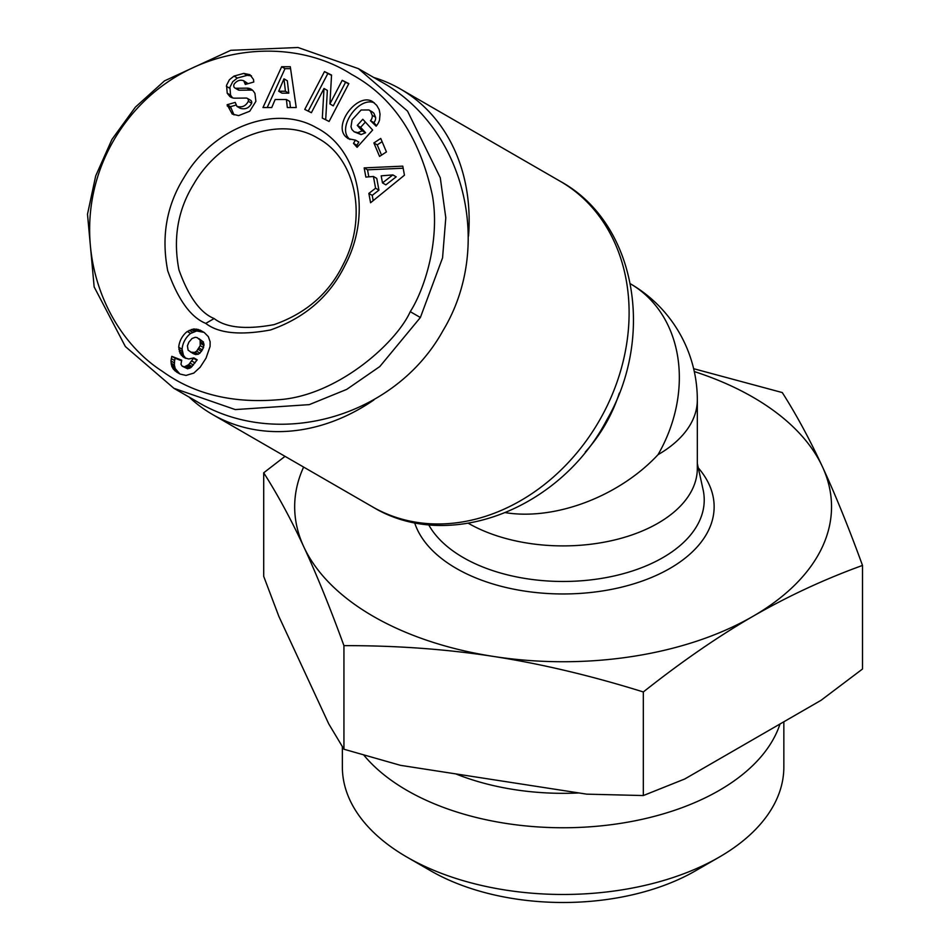 <?xml version="1.0" encoding="UTF-8"?>
<svg xmlns="http://www.w3.org/2000/svg" width="950" height="950" viewBox="0 0 950 950"><rect width="100%" height="100%" fill="white"/><g stroke="black" fill="none" stroke-linecap="round" stroke-linejoin="round"><path stroke-width="1.43" d="M658.006 454.706A134.211 109.582 -60 0 0 630.373 283.777A134.211 134.211 0 0 1 697.324 399.914A134.211 77.484 0 0 1 658.006 454.706C619.234 496.327 555.37 520.6 505.554 512.679M189.145 397.1A187.898 153.425 -60 0 0 212.467 414.449L372.436 506.801C448.471 553.209 560.322 508.998 606.67 420.185C655.524 336.205 636.072 222.787 560.334 181.355A187.898 153.425 120 0 1 560.334 181.355L400.366 88.991A187.898 153.425 -60 0 0 373.694 77.461M468.516 236.051A187.898 153.425 -60 0 0 400.366 88.991L560.334 181.355A187.898 153.425 120 0 1 599.248 420.791A187.898 153.425 120 0 1 372.436 506.801L212.467 414.449A187.898 153.425 -60 0 0 373.908 399.926M214.142 318.547C200.284 312.918 188.563 296.697 178.956 269.895C172.841 238.272 177.84 209.534 193.978 183.683C221.338 136.408 280.238 114.926 318.167 138.391C356.274 158.971 367.876 217.906 343.045 264.753C328.961 293.455 305.959 313.417 274.063 324.639C245.955 329.804 225.981 327.774 214.142 318.547L205.758 323.392C190.784 317.312 178.101 299.784 167.734 270.809C161.12 236.645 166.523 205.592 183.967 177.65C213.132 127.324 275.452 103.859 316.492 127.763C358.886 149.233 372.317 213.893 345.052 265.264C329.828 296.281 304.986 317.846 270.501 329.971C240.136 335.552 218.547 333.355 205.758 323.392M368.921 109.951L361.095 110.01L352.082 119.878L351.013 126.754L351.928 129.532L354.136 131.789L357.723 132.644L362.093 130.934L357.295 125.376L362.805 119.249L372.637 130.043L357.093 147.309L353.483 143.343L355.478 140.137L348.163 138.676L345.657 136.646C332.928 124.379 358.103 91.936 372.744 101.733L376.758 105.391L379.228 109.772L380.036 114.119L379.501 120.175A14.476 11.816 120 0 1 378.005 123.512A14.476 11.816 120 0 1 376.141 126.16L370.476 120.674A5.866 4.798 -60 0 0 371.355 119.474A5.866 4.798 -60 0 0 372.246 115.366L370.512 111.257L368.921 109.951L372.281 111.886L373.861 113.204L375.594 117.301A5.866 4.798 120 0 1 374.716 121.41A5.866 4.798 120 0 1 373.837 122.621L376.544 125.661M365.37 122.063L360.644 127.312L365.608 132.762L361.083 134.579L354.136 131.789M357.723 132.644L361.083 134.579M374.324 102.849C358.969 96.176 337.036 127.134 349.006 138.581L349.944 139.496M355.478 140.137L358.827 142.072L356.844 145.279L357.889 146.431M235.695 105.165L230.482 106.673L234.021 114.903M233.985 76.107L243.758 73.411L249.945 74.682L253.519 79.515L253.757 82.021L245.338 84.455L243.699 80.75C240.16 79.503 237.025 80.56 234.294 83.921A3.135 2.553 -60 0 0 236.016 88.267L246.941 88.148A11.733 9.583 120 0 1 251.144 89.217A11.733 9.583 120 0 1 253.757 91.651L254.933 93.397L255.894 101.341L249.743 111.233L238.616 115.615L232.239 114.071L227.133 104.726L235.208 102.398L236.954 106.4C242.048 107.754 245.824 106.056 248.306 101.294A3.135 2.553 -60 0 0 246.121 98.052L234.971 98.183A11.733 9.583 120 0 1 230.767 97.114A11.733 9.583 120 0 1 229.793 96.437L227.216 93.219L226.563 85.286L229.401 79.741L233.985 76.107L237.346 78.043L232.762 81.676L229.924 87.222L230.565 95.154L232.56 97.862M243.758 73.411L247.107 75.347L237.346 78.043M187.257 331.503L193.325 329.044L198.123 329.424L204.179 332.452L208.335 336.633L210.128 341.798L210.081 346.453L206.031 358.15L200.189 367.211L193.812 373.089L185.998 375.428L180.179 374.074L174.859 370.714L171.867 366.641L170.953 360.905L171.796 356.333L181.723 360.192L180.987 364.206L181.961 365.952L184.312 366.866L188.706 364.634L193.836 357.889L188.717 358.981L184.134 357.639L180.108 353.424L178.731 347.272A18.893 15.426 120 0 1 181.676 337.963A18.893 15.426 120 0 1 187.257 331.503L190.618 333.438A18.893 15.426 -60 0 0 185.024 339.898A18.893 15.426 -60 0 0 182.091 349.208L183.457 355.359L185.82 358.376M178.731 347.272L182.091 349.208M111.934 139.436L95.701 175.893L87.495 214.225L94.157 286.924L125.364 346.548L173.874 388.289L235.256 409.581L309.284 404.629L346.726 389.381L379.822 366.534L420.375 317.514L442.558 257.877L445.799 217.787L440.277 177.745L407.55 111.15L358.423 68.649L298.015 47.5L230.779 50.303L164.493 80.869L135.387 107.136L111.934 139.436M173.874 388.289L196.531 401.363C277.923 450.751 395.426 417.014 443.021 330.588C494.071 246.157 464.55 127.526 381.081 81.724L358.423 68.649M693.643 368.695L782.278 392.564C796.242 414.449 809.614 439.149 822.391 466.652A268.434 154.981 0 0 0 752.911 397.183A268.434 154.981 0 0 0 694.296 371.557M493.632 656.462C445.93 649.111 396.031 645.513 343.936 645.644C329.971 607.371 316.599 574.441 303.822 546.879A268.434 154.981 0 0 0 373.291 616.348A268.434 154.981 0 0 0 493.632 656.462A268.434 154.981 0 0 0 752.911 616.348A268.434 154.981 0 0 0 822.391 466.652C835.169 494.226 848.54 527.143 862.505 565.428C824.363 579.251 787.835 596.22 752.911 616.348C717.998 636.547 681.471 661.746 643.328 691.956C591.221 675.711 541.322 663.872 493.632 656.462M303.62 467.079A268.434 154.981 0 0 0 303.822 546.879C291.044 519.377 277.673 494.677 263.708 472.791L263.708 576.377L278.873 616.419L328.759 723.912L343.936 749.229L400.532 765.344L586.72 794.153L643.328 795.554L684.772 778.976L821.061 700.293L862.505 669.014L862.505 565.428M779.998 724.007A220.732 127.442 180 0 1 628.176 822.094A220.732 127.442 180 0 1 407.027 790.436A220.732 127.442 180 0 1 363.921 755.238M783.845 721.786L783.845 767.03A220.732 127.442 180 0 1 719.186 857.149A220.732 127.442 180 0 1 407.027 857.149A220.732 127.442 180 0 1 407.016 857.149A220.732 127.442 180 0 1 342.368 767.03L342.368 746.759M430.754 870.853L407.027 857.149L430.742 870.841A187.186 108.062 0 0 0 695.459 870.841L719.186 857.149M578.93 792.941A187.898 108.49 180 0 1 455.786 773.894M468.397 523.319A134.211 77.484 0 0 0 614.602 539.968A134.211 77.484 0 0 0 697.324 468.409L697.324 399.914M263.708 472.791L285.036 456.344M643.328 795.554L643.328 691.956M343.936 749.229L343.936 645.644M410.246 311.659C423.843 290.664 440.384 241.573 432.464 195.664C419.829 137.251 392.884 96.841 351.642 74.433C283.753 30.744 169.729 46.574 114.724 138.629C62.831 226.171 97.672 330.137 162.581 371.462C193.895 394.072 232.263 403.512 277.697 399.784C336.858 396.376 396.281 342.962 410.246 311.659L420.375 317.514M404.451 175.204L370.583 202.754L368.861 193.42L375.582 188.231L373.421 176.474L365.857 177.08L364.171 167.889L402.788 166.143L404.451 175.204M322.323 118.097L324.009 88.481L311.386 112.694L304.76 109.416L324.496 71.571L331.55 75.05L329.911 103.93L342.214 80.323L348.84 83.6L329.104 121.457L322.323 118.097M380.748 138.451L386.436 151.917L379.561 156.417L373.872 142.951L380.748 138.451M290.296 66.726L296.222 107.54L287.327 107.54L286.389 99.501L275.168 99.501L271.736 107.54L262.972 107.54L281.663 66.726L290.296 66.726M178.897 349.446L182.257 351.381M179.36 351.5L182.709 353.436M180.108 353.424L183.457 355.359M181.153 355.062L184.514 357.01M182.507 356.476L185.749 358.352M193.836 357.889L197.196 359.824L190.938 367.567L187.672 368.802L182.542 366.356M193.551 358.281L196.911 360.216M191.698 360.964L195.059 362.9M190.083 363.09L193.432 365.026M188.706 364.634L192.054 366.569M187.578 365.631L190.938 367.567M186.248 366.415L189.596 368.351M184.312 366.866L187.672 368.802M181.557 360.762L175.156 358.269L174.61 360.525L174.349 364.978L175.216 368.576L179.787 373.884M171.796 356.333L175.156 358.269M171.261 358.577L174.61 360.525M170.953 360.905L174.313 362.841M170.988 363.043L174.349 364.978M171.226 364.634L174.586 366.569M171.867 366.641L175.216 368.576M172.876 368.517L176.225 370.464M173.553 369.396L176.902 371.331M174.859 370.714L178.22 372.649M176.498 371.984L179.609 373.789M204.024 332.346L196.686 330.98L190.618 333.438M200.046 330.089L203.395 332.037M198.123 329.424L201.471 331.372M196.234 329.056L199.595 330.992M194.406 328.961L197.766 330.897M193.325 329.044L196.686 330.98M191.271 329.496L194.631 331.431M189.252 330.303L192.612 332.239M190.701 352.165L194.607 352.414L196.626 351.168L200.201 345.669L200.118 340.076L197.161 337.618L195.284 337.286L192.031 338.497L188.884 342.154L187.423 345.848L188.1 350.146L192.874 353.424M198.882 338.616L203.466 342.012L203.549 347.605L199.987 353.103L197.956 354.35L194.061 354.101M200.118 340.076L203.466 342.012M200.699 342.166L204.06 344.102M200.688 343.496L204.048 345.432M200.201 345.669L203.549 347.605M199.096 348.044L202.457 349.98M198.229 349.398L201.578 351.346M196.626 351.168L199.987 353.103M194.928 352.26L198.289 354.207M194.607 352.414L197.956 354.35M192.565 352.723L195.926 354.659M403.168 168.221L367.519 169.824L368.814 176.842M364.171 167.889L367.519 169.824M373.421 176.474L376.77 178.41L378.931 190.166L372.222 195.356L373.184 200.628M375.582 188.231L378.931 190.166M368.861 193.42L372.222 195.356M392.849 174.907L381.188 175.845L382.482 182.899L392.849 174.907L396.197 176.842L385.843 184.846L382.482 182.899M324.009 88.481L327.358 90.416L325.696 119.759M348.721 83.826L345.574 82.27L333.26 105.866L329.911 103.93M342.214 80.323L345.574 82.27M331.526 75.323L327.845 73.506L308.228 111.126M324.496 71.571L327.845 73.506M252.7 90.393A11.733 9.583 -60 0 0 250.289 90.084L239.376 90.214A3.135 2.553 120 0 1 238.248 89.918L234.899 87.982M243.699 80.75L248.116 83.659M251.465 75.822L247.107 75.347M227.216 93.219L230.565 95.154M247.249 98.337L250.598 100.272A3.135 2.553 120 0 1 251.655 103.229C249.185 107.991 245.397 109.689 240.314 108.336L236.954 106.4M227.133 104.726L230.482 106.673M353.483 143.343L356.844 145.279M357.295 125.376L360.644 127.312M362.259 130.827L365.608 132.762M370.452 120.721L373.801 122.657M382.114 141.681L377.233 144.887L381.544 155.123M373.872 142.951L377.233 144.887M290.581 68.661L285.012 68.661L267.211 107.54M281.663 66.726L285.012 68.661M286.389 99.501L289.738 101.436L290.451 107.54M278.683 91.236L282.043 93.171L288.776 93.171L287.327 80.774L283.979 78.826L278.683 91.236L285.416 91.236L283.979 78.826M285.416 91.236L288.776 93.171M372.246 115.366L375.594 117.301M697.324 463.493L703.095 489.701A141.123 81.474 180 0 1 625.254 573.147A141.123 81.474 180 0 1 463.315 557.602A141.123 81.474 180 0 1 428.628 524.697M414.592 522.619A151.026 87.198 0 0 0 456.309 568.421A151.026 87.198 0 0 0 651.332 577.541A151.026 87.198 0 0 0 698.286 467.875M246.941 88.148L250.289 90.084M236.016 88.267L239.376 90.214M245.219 83.077L246.857 84.016M226.397 86.331L229.757 88.267M229.793 96.437L231.836 97.624M248.306 101.294L251.655 103.229M227.228 105.949L230.589 107.896M370.476 120.674L373.837 122.621M585.307 452.01A134.211 109.582 -60 0 0 619.317 393.11"/></g></svg>
